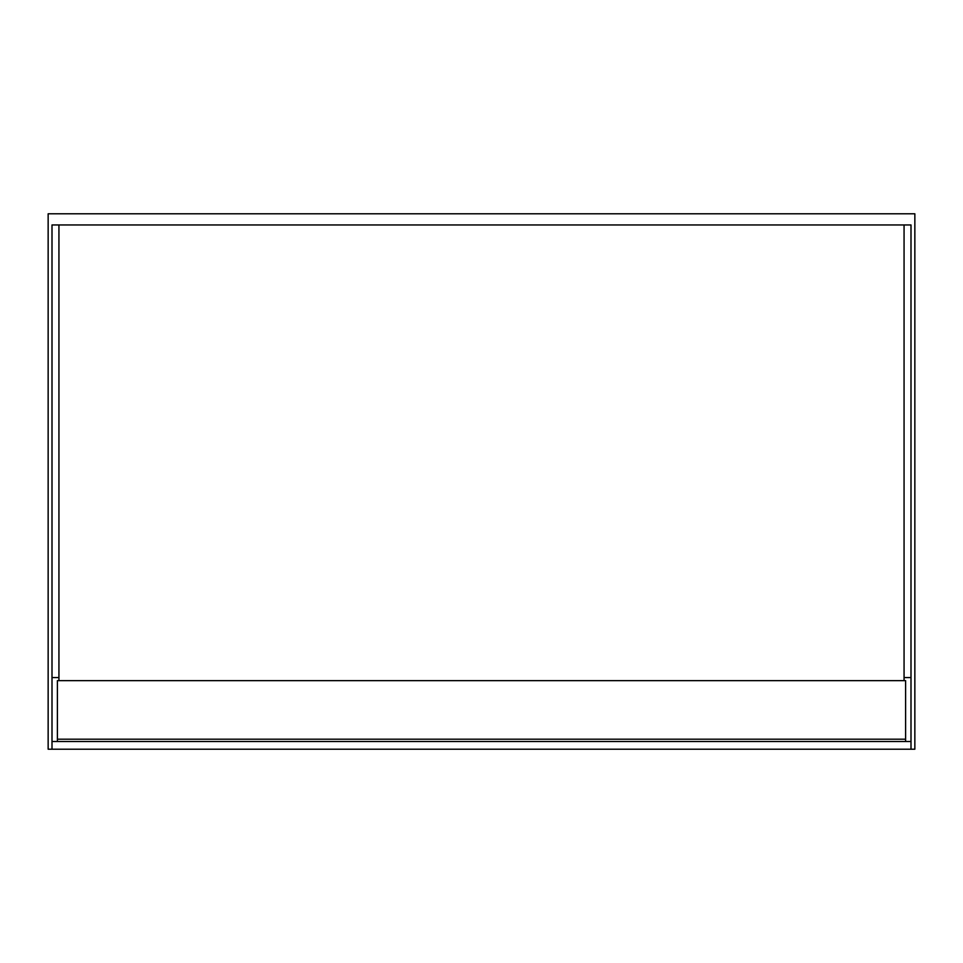 <?xml version="1.0" encoding="UTF-8"?>
<svg xmlns="http://www.w3.org/2000/svg" width="963" height="963" viewBox="0 0 963 963"><rect width="100%" height="100%" fill="white"/><g stroke="black" fill="none" stroke-linecap="round" stroke-linejoin="round"><path stroke-width="1.44" d="M58.936 677.567L52.002 677.567L52.002 749.214L914.85 749.214L914.85 213.786L48.15 213.786L48.15 749.214L52.002 749.214M904.064 680.648L904.064 224.957L910.998 224.957L910.998 741.51L905.605 741.51L905.605 680.648L57.395 680.648L57.395 741.51L52.002 741.51M57.395 741.51L905.605 741.51M52.002 677.567L52.002 224.957L904.064 224.957M910.998 677.567L904.064 677.567M58.936 680.648L58.936 224.957M910.998 749.214L910.998 741.51M905.605 739.199L57.395 739.199"/></g></svg>
